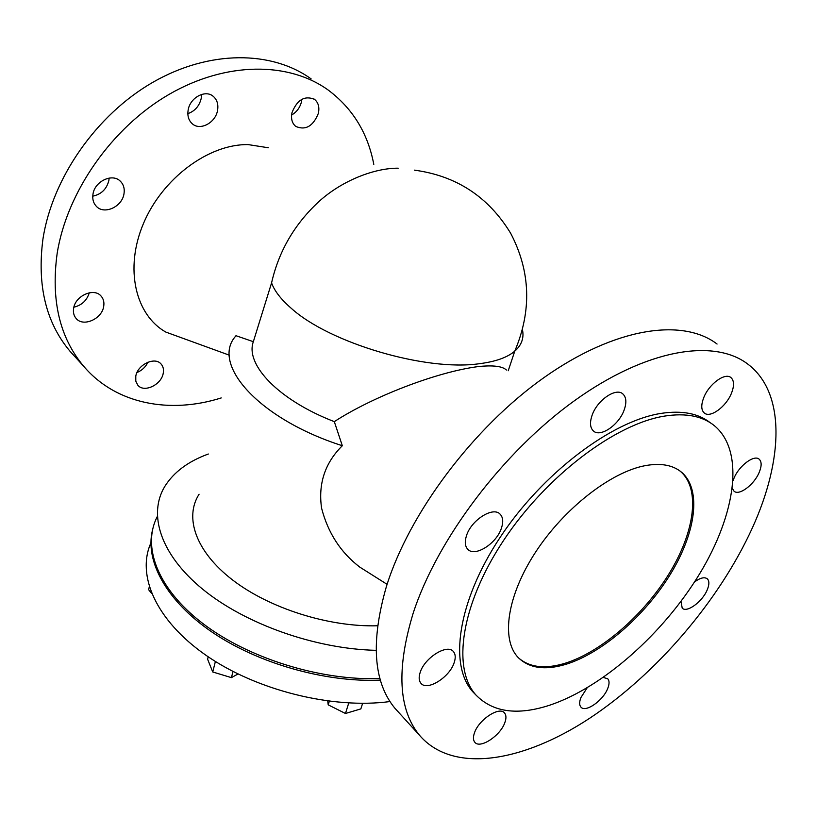 <?xml version="1.0" encoding="UTF-8"?>
<svg xmlns="http://www.w3.org/2000/svg" width="817" height="817" viewBox="0 0 817 817"><rect width="100%" height="100%" fill="white"/><g stroke="black" fill="none" stroke-linecap="round" stroke-linejoin="round"><path stroke-width="1.23" d="M506.428 370.009C502.302 366.149 492.804 365.025 477.925 366.619C435.778 372.164 371.929 397.133 334.306 421.643L342.323 445.725C325.013 462.861 318.099 483.654 321.561 508.082C327.913 532.796 340.648 552.466 359.766 567.1L376.004 577.343M208.335 454.017C188.319 461.299 173.817 472.083 164.83 486.381C147.969 514.016 160.061 554.232 202.616 589.149C245.08 623.984 315.352 648.994 376.137 650.332M157.283 516.558C141.903 546.226 157.109 588.475 202.698 623.402C248.184 658.277 320.519 680.867 379.966 678.539M413.096 613.444C436.911 539.761 502.833 452.097 574.668 400.565C646.594 348.9 714.221 338.258 747.861 364.147C785.862 392.793 783.299 459.838 752.477 527.649C719.266 600.74 656.572 673.943 589.557 718.327C522.839 762.2 452.781 774.21 419.427 735.177C398.41 709.544 396.296 668.97 413.096 613.444M717.071 344.039C682.695 317.752 615.099 327.341 544.112 377.505C473.227 427.546 408.97 513.505 386.421 586.473C370.561 641.488 373.349 682.032 394.795 708.114L399.094 712.832M420.163 672.473C418.641 677.16 418.886 680.735 420.878 683.206C426.913 691.509 449.585 677.395 454.15 662.71C455.784 657.869 455.549 654.172 453.435 651.629C447.491 643.459 424.574 657.665 420.163 672.473M501.424 528.16C503.476 522.002 503.068 517.365 500.198 514.25C493.294 506.111 471.215 520 466.487 535.686C464.577 541.661 464.975 546.154 467.681 549.167C474.667 557.49 496.511 543.724 501.424 528.16M474.503 732.757C473.002 736.965 473.104 740.11 474.779 742.214C479.845 749.26 500.31 735.851 504.804 722.718C506.397 718.388 506.315 715.151 504.538 712.986C499.565 706.031 478.885 719.522 474.503 732.757M592.141 415.148C589.639 422.43 590.037 427.689 593.356 430.916C600.229 437.759 618.837 425.065 624.106 410.134C626.772 402.679 626.363 397.287 622.881 393.957C616.059 387.268 597.258 400.116 592.141 415.148M587.147 687.822L580.969 697.473C579.233 701.905 579.222 705.112 580.948 707.113C585.493 712.884 603.028 700.659 607.664 688.629C609.492 684.095 609.513 680.796 607.715 678.753L603.273 677.456M731.44 393.273C734.381 385.808 734.207 380.579 730.939 377.587C725.067 372.246 708.952 384.051 703.754 397.624C700.955 404.946 701.129 410.063 704.274 412.983C710.177 418.416 726.129 406.774 731.44 393.273M681.021 601.363L682.205 608.134C686.74 613.148 702.273 601.802 707.134 590.068C709.37 584.768 709.442 581.03 707.348 578.865C704.56 576.761 700.302 577.782 694.552 581.918M732.4 488.484L734.013 491.17C739.017 496.031 753.968 484.9 759.085 472.624C761.781 466.19 761.812 461.717 759.177 459.205C754.214 454.415 739.099 465.67 734.074 478.016L733.186 480.325M566.12 664.252C545.072 670.614 529.038 668.316 518.019 657.348C500.923 639.394 506.969 595.91 535.543 552.2C564.006 508.491 610.707 472.124 645.103 465.67C660.83 462.8 673.045 465.036 681.746 472.389C701.987 489.955 695.706 533.164 670.185 574.576C644.654 616.049 602.262 652.987 566.12 664.252M679.673 470.776L680.561 471.501C700.812 489.077 694.573 532.286 669.092 573.667C643.582 615.13 601.21 652.037 565.068 663.271C545.215 669.276 529.743 667.52 518.642 658.002M549.851 705.153C602.864 687.363 663.128 633.747 699.495 574.024C735.76 514.465 745.165 451.28 714.385 425.688C702.446 416.047 685.933 412.83 664.834 416.047C615.548 423.666 546.195 475.974 503.609 540.394C460.839 604.805 451.913 668.602 475.964 695.022C492.886 712.363 517.508 715.733 549.851 705.153M476.045 695.114L472.859 691.846C448.747 665.355 457.53 601.598 500.167 537.31C542.611 473.023 611.841 420.898 661.137 413.382C681.929 410.246 698.3 413.361 710.249 422.726M268.354 147.765L248.235 144.609C208.846 143.812 162.307 178.351 143.414 223.613C124.266 268.834 135.53 315.096 165.882 332.1L185.561 339.259M342.323 445.725C258.662 418.998 211.052 364.259 235.388 336.461L235.97 335.705L253.341 341.69C244.957 364.484 278.454 400.095 334.306 421.643M398.206 168.19C374.543 167.996 342.119 180.526 319.13 201.37C294.641 223.94 278.791 251.115 271.571 282.907L253.341 341.69M311.154 78.922C271.99 50.613 209.724 49.674 152.973 82.231C96.294 114.768 52.145 178.382 42.923 239.207C36.928 285.347 45.977 322.705 70.048 351.29L74.837 356.559M221.244 397.93C170.14 414.117 116.004 404.333 83.773 366.363C59.692 337.758 50.817 300.166 57.139 253.566C66.8 192.128 111.735 127.585 169.068 94.384C226.483 61.163 289.157 61.786 328.301 90.125C352.719 108.467 367.885 133.212 373.798 164.35M73.612 308.438C72.999 312.421 73.836 315.75 76.114 318.436C83.16 327.331 102.002 318.987 103.698 306.385C104.372 302.259 103.493 298.818 101.063 296.06C94.026 287.4 75.174 295.785 73.612 308.438M89.278 292.782C86.929 300.452 81.792 305.262 73.867 307.192M92.975 194.232C92.25 199.164 93.393 203.208 96.406 206.374C104.28 215.034 122.193 206.752 123.99 193.782C124.797 188.686 123.602 184.509 120.385 181.262C112.521 172.877 94.629 181.241 92.975 194.232M109.121 178.065L108.886 180.404C106.7 189.084 101.328 194.334 92.76 196.172M163.216 373.338C163.941 369.57 163.237 366.465 161.102 364.035C154.924 356.345 137.542 364.586 135.785 376.167L135.796 381.171L137.828 385.205C144.017 393.069 161.368 384.858 163.216 373.338M201.513 94.455L201.176 98.591C199.246 106.19 194.803 111.204 187.839 113.634M217.506 110.622C218.588 104.525 217.148 99.745 213.196 96.294C205.404 89.4 190.157 97.57 188.186 109.825C187.195 115.769 188.584 120.426 192.332 123.806C200.124 130.955 215.412 122.867 217.506 110.622M318.364 113.369C319.651 107.19 318.354 102.503 314.474 99.317C304.618 95.323 297.122 99.766 291.996 112.654C290.791 118.7 292.047 123.285 295.764 126.421C305.609 130.597 313.146 126.247 318.364 113.369M301.871 99.286L301.453 101.911C299.89 107.773 296.612 112.154 291.598 115.023M150.89 542.968C136.459 575.066 155.659 620.256 205.976 655.275C256.15 690.263 332.345 709.309 389.995 701.548M380.416 680.153C325.095 682.542 258.039 663.424 212.216 632.225C166.362 600.955 145.14 561.33 152.319 530.805M238.002 673.984L231.405 677.63L233.019 671.472M231.405 677.63L212.737 671.972L215.392 661.464M348.747 702.988L345.468 713.486L360.848 708.901L362.625 703.325M151.645 593.459L148.643 589.711L149.276 586.82M212.737 671.972L207.589 659.176L208.192 656.786M345.468 713.486L328.209 704.857L329.302 701.252M328.209 704.857L327.74 701.047M147.948 362.186C145.63 367.017 141.984 370.448 136.99 372.511M199.093 494.214C184.233 517.304 195.529 551.393 232.457 579.876C269.304 608.308 328.761 627.201 377.566 625.771M522.482 329.823C524.146 338.044 521.573 345.162 514.761 351.157C507.255 357.55 495.276 361.757 478.833 363.779C425.422 371.388 329.404 342.915 291.322 308.356C281.079 299.471 274.492 290.995 271.571 282.907M414.362 170.14C456.386 175.788 488.495 196.846 510.686 233.315C530.56 271.346 531.928 310.623 514.761 351.157L508.225 370.755M500.198 514.25L499.534 513.668M730.939 377.587L730.337 377.188M229.414 355.211L165.882 332.1M213.196 96.294L212.379 95.712M314.474 99.317L313.789 98.857M83.773 366.363L70.048 351.29M680.561 471.501L681.746 472.389M622.881 393.957L622.135 393.416M472.859 691.846L475.964 695.022M359.766 567.1L387.095 584.339M101.063 296.06L100.542 295.54M419.427 735.177L394.795 708.114M120.385 181.262L119.66 180.628"/></g></svg>
